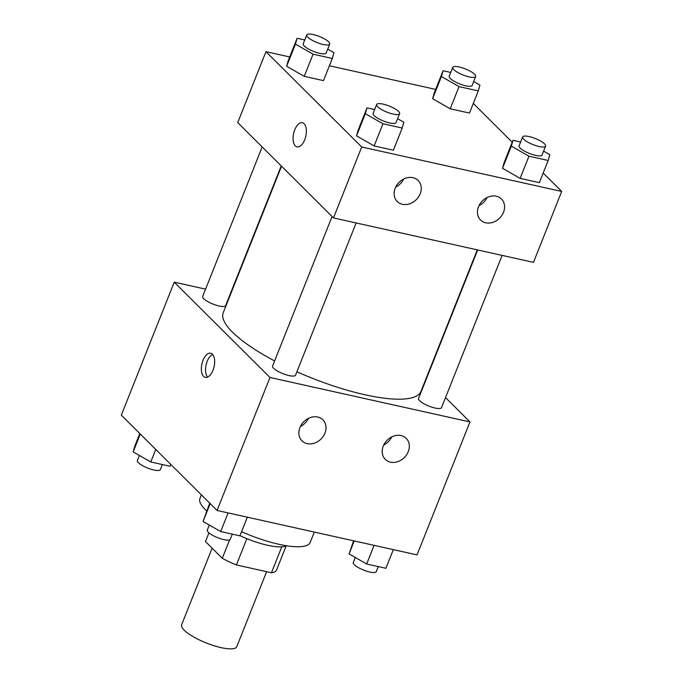 <?xml version="1.0" encoding="UTF-8"?>
<svg xmlns="http://www.w3.org/2000/svg" width="683" height="683" viewBox="0 0 683 683"><rect width="100%" height="100%" fill="white"/><g stroke="black" fill="none" stroke-linecap="round" stroke-linejoin="round"><path stroke-width="1.02" d="M212.114 548.176L181.644 624.757A29.668 7.795 21.7 0 0 184.205 630.178A29.668 7.795 21.7 0 0 213.924 645.683A29.668 7.795 21.7 0 0 236.77 646.699L266.626 571.68M281.78 546.827L271.458 572.747A38.291 10.066 21.7 0 0 276.436 570.322L286.134 545.939M271.458 572.747L236.386 564.952A38.291 10.066 21.7 0 1 222.274 558.284L205.481 541.568L208.955 532.842M246.845 538.674L236.386 564.952M229.633 539.792L222.274 558.284M286.519 545.76A39.554 10.399 -158.3 0 1 267.497 545.239A39.554 10.399 -158.3 0 1 239.981 535.685M201.4 494.868L199.94 498.547A59.336 15.598 21.7 0 0 205.071 509.373A59.336 15.598 21.7 0 0 206.633 510.858M241.56 531.724A59.336 15.598 21.7 0 0 310.193 542.422L314.317 532.074M445.521 397.591L469.964 421.932L417.048 554.903L217.066 510.466L121.318 415.144L174.233 282.164L205.583 289.14M212.985 370.254A12.362 6.241 102.5 0 1 205.318 377.358A12.362 6.241 102.5 0 1 201.903 363.937A12.362 6.241 102.5 0 1 210.68 353.222A12.362 6.241 102.5 0 1 212.985 370.254M469.964 421.932L269.981 377.486L217.066 510.466M269.981 377.486L174.233 282.164M212.618 354.426A12.362 6.241 -77.5 0 0 206.104 364.867A12.362 6.241 -77.5 0 0 207.581 377.084M401.049 435.566A14.83 12.192 -45.1 0 1 406.223 438.349A14.83 12.192 -45.1 0 1 404.404 457.465A14.83 12.192 -45.1 0 1 385.297 459.369A14.83 12.192 -45.1 0 1 384.879 443.002A14.83 12.192 -45.1 0 1 401.049 435.566M317.732 417.048A14.83 12.192 -45.1 0 1 322.905 419.832A14.83 12.192 -45.1 0 1 321.078 438.947A14.83 12.192 -45.1 0 1 301.971 440.859A14.83 12.192 -45.1 0 1 301.553 424.484A14.83 12.192 -45.1 0 1 317.732 417.048M383.761 444.957A14.83 12.192 134.9 0 0 391.803 436.881M300.435 426.44A14.83 12.192 134.9 0 0 308.477 418.363M262.178 146.93L202.672 296.465A12.362 3.253 21.7 0 0 212.951 304.055A12.362 3.253 21.7 0 0 225.638 305.608L281.234 165.901M477.665 249.961L418.551 398.488A12.362 3.253 21.7 0 0 419.627 400.75A12.362 3.253 21.7 0 0 432.006 407.205A12.362 3.253 21.7 0 0 441.525 407.631L502.107 255.391M332.075 216.511L272.568 366.054A12.362 3.253 21.7 0 0 273.644 368.308A12.362 3.253 21.7 0 0 286.023 374.771A12.362 3.253 21.7 0 0 295.543 375.189L356.125 222.948M281.533 166.2L223.23 312.703A106.403 27.969 21.7 0 0 232.442 332.126A106.403 27.969 21.7 0 0 274.6 360.948M296.9 371.774A106.403 27.969 21.7 0 0 420.959 391.393L477.28 249.876M333.483 217.92L533.466 262.357L561.682 191.436L361.708 146.999L333.483 217.92L237.735 122.599L265.952 51.677L289.677 56.945M503.508 212.276A14.83 12.192 -45.1 0 1 480.55 220.011A14.83 12.192 -45.1 0 1 480.132 203.645A14.83 12.192 -45.1 0 1 496.302 196.209A14.83 12.192 -45.1 0 1 501.476 198.992A14.83 12.192 -45.1 0 1 503.508 212.276M395.192 188.209A14.83 12.192 -45.1 0 1 412.976 177.691A14.83 12.192 -45.1 0 1 418.15 180.474A14.83 12.192 -45.1 0 1 416.331 199.59A14.83 12.192 -45.1 0 1 397.224 201.502A14.83 12.192 -45.1 0 1 395.192 188.209M304.234 76.351L323.477 80.628L304.234 76.351L286.638 66.268L304.234 76.351L313.053 54.188L295.457 44.105L297.096 38.299L304.729 39.998M288.277 60.463L286.638 66.268L288.277 60.463L297.096 38.299M450.217 108.793L469.46 113.062L450.217 108.793L432.621 98.711L450.217 108.793L459.036 86.63L441.44 76.547L443.079 70.742L450.712 72.441M434.26 92.905L432.621 98.711L434.26 92.905L443.079 70.742M520.122 178.374L539.365 182.651L520.122 178.374L502.517 168.291L520.122 178.374L528.941 156.211L511.336 146.128L512.984 140.322L520.617 142.021M504.165 162.486L502.517 168.291L504.165 162.486L512.984 140.322M361.708 146.999L265.952 51.677M473.293 103.44L512.233 142.209M543.19 173.03L561.682 191.436M329.394 65.773L435.66 89.388M356.535 135.849L374.139 145.931L393.382 150.209L374.139 145.931L356.535 135.849L358.182 130.043L356.535 135.849L365.354 113.685L367.002 107.888L374.634 109.579M479.014 205.6A14.83 12.192 134.9 0 0 487.056 197.524M395.688 187.082A14.83 12.192 134.9 0 0 403.73 179.006M304.131 123.717A12.362 6.241 102.5 0 1 305.327 137.992A12.362 6.241 102.5 0 1 297.037 146.862A12.362 6.241 102.5 0 1 293.63 133.441A12.362 6.241 102.5 0 1 302.398 122.727A12.362 6.241 102.5 0 1 304.131 123.717M302.407 122.735A12.362 6.241 -77.5 0 0 293.63 133.441A12.362 6.241 -77.5 0 0 297.045 146.862M327.72 49.091L333.944 52.659L332.297 58.465L313.053 54.188M306.744 34.944L303.209 43.814A12.362 3.253 21.7 0 0 304.285 46.068A12.362 3.253 21.7 0 0 316.664 52.531A12.362 3.253 21.7 0 0 326.184 52.95L329.71 44.088A12.362 3.253 21.7 0 0 319.431 36.498A12.362 3.253 21.7 0 0 306.744 34.944A12.362 3.253 21.7 0 0 307.811 37.198A12.362 3.253 21.7 0 0 320.19 43.661A12.362 3.253 21.7 0 0 329.71 44.088M332.297 58.465L323.477 80.628M295.457 44.105L286.638 66.268M473.703 81.533L479.927 85.102L478.279 90.907L459.036 86.63M452.727 67.386L449.201 76.248A12.362 3.253 21.7 0 0 450.268 78.511A12.362 3.253 21.7 0 0 462.647 84.974A12.362 3.253 21.7 0 0 472.166 85.392L475.692 76.53A12.362 3.253 21.7 0 0 465.413 68.94A12.362 3.253 21.7 0 0 452.727 67.386A12.362 3.253 21.7 0 0 453.794 69.64A12.362 3.253 21.7 0 0 466.173 76.103A12.362 3.253 21.7 0 0 475.692 76.53M478.279 90.907L469.46 113.062M441.44 76.547L432.621 98.711M397.617 118.68L403.841 122.24L402.202 128.045L382.958 123.768L365.354 113.685M376.64 104.533L373.114 113.395A12.362 3.253 21.7 0 0 374.182 115.649A12.362 3.253 21.7 0 0 386.569 122.112A12.362 3.253 21.7 0 0 396.08 122.539L399.615 113.668A12.362 3.253 21.7 0 0 389.327 106.078A12.362 3.253 21.7 0 0 376.64 104.533A12.362 3.253 21.7 0 0 377.708 106.787A12.362 3.253 21.7 0 0 390.095 113.25A12.362 3.253 21.7 0 0 399.615 113.668M402.202 128.045L393.382 150.209M382.958 123.768L374.139 145.931M367.002 107.888L358.182 130.043M543.6 151.122L549.824 154.682L548.184 160.488L528.941 156.211M522.623 136.967L519.097 145.838A12.362 3.253 21.7 0 0 520.164 148.091A12.362 3.253 21.7 0 0 532.552 154.554A12.362 3.253 21.7 0 0 542.071 154.973L545.597 146.111A12.362 3.253 21.7 0 0 535.31 138.521A12.362 3.253 21.7 0 0 522.623 136.967A12.362 3.253 21.7 0 0 523.69 139.23A12.362 3.253 21.7 0 0 536.078 145.692A12.362 3.253 21.7 0 0 545.597 146.111M548.184 160.488L539.365 182.651M511.336 146.128L502.517 168.291M170.767 464.372L170.016 466.258L150.772 461.981L133.176 451.898L134.816 446.093L139.81 433.551M155.767 449.44L150.772 461.981M140.288 434.029L133.176 451.898M139.4 455.459L137.403 460.47A12.362 3.253 21.7 0 0 138.478 462.724A12.362 3.253 21.7 0 0 150.858 469.187A12.362 3.253 21.7 0 0 160.377 469.614L162.383 464.56M247.34 517.193L239.921 535.839L220.677 531.562L203.073 521.479L209.707 503.14M228.096 512.916L220.677 531.562M210.185 503.619L203.073 521.479M209.297 525.048L207.308 530.051A12.362 3.253 21.7 0 0 208.375 532.313A12.362 3.253 21.7 0 0 220.754 538.776A12.362 3.253 21.7 0 0 230.273 539.194L232.288 534.14M393.323 549.636L385.904 568.282L366.66 564.004L349.056 553.922L353.606 540.808M374.079 545.358L366.66 564.004M354.221 540.945L349.056 553.922M355.28 557.49L353.29 562.493A12.362 3.253 21.7 0 0 354.357 564.747A12.362 3.253 21.7 0 0 366.737 571.21A12.362 3.253 21.7 0 0 376.256 571.637L378.271 566.583"/></g></svg>
